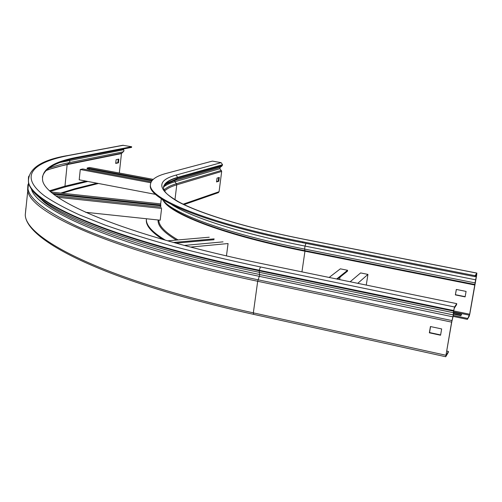 <?xml version="1.0" encoding="UTF-8"?>
<svg xmlns="http://www.w3.org/2000/svg" width="502" height="502" viewBox="0 0 502 502"><rect width="100%" height="100%" fill="white"/><g stroke="black" fill="none" stroke-linecap="round" stroke-linejoin="round"><path stroke-width="0.75" d="M218.263 192.68L219.073 191.72L221.683 171.427L219.932 168.685L220.033 167.467L221.966 165.98L222.549 164.706L221.112 162.654L212.402 161.104L166.526 173.322C156.273 176.001 150.914 179.735 150.456 184.523C147.707 198.133 205.55 222.819 302.737 241.807L475.105 275.692L474.936 276.652L476.674 274.036L469.665 314.233L467.387 319.366L469.257 316.128L469.79 314.02L476.593 275.592L476.862 273.069L475.105 275.692M146.421 219.11L146.327 220.014C145.9 225.636 151.391 232.119 162.799 239.467M146.458 218.746L146.415 219.242C145.944 225.279 152.326 232.282 165.553 240.257M453.149 316.392L467.387 319.366M453.325 315.451L467.55 318.419M150.456 184.472L150.362 185.301C147.607 198.961 205.437 223.716 302.606 242.73L474.936 276.652M455.358 294.906L465.116 296.889L466.082 291.411L456.312 289.441L455.358 294.906L456.406 289.459M453.494 314.158L460.855 315.695L461.627 314.434L453.544 312.759M218.634 177.614L218.182 181.122L216.582 181.63M465.153 296.669L455.496 294.712M453.513 313.719L461.1 315.294M218.809 181.235L219.299 177.407L217.033 178.11L216.538 181.962L218.809 181.235L218.182 181.122M151.868 180.808L87.11 168.691L87.179 168.013L89.613 167.486L153.223 179.352M89.149 169.074L89.036 170.147M151.227 181.799L82.767 168.967L80.27 169.513L79.203 179.804L155.645 194.399M150.801 182.753L80.27 169.513M152.376 180.199L87.179 168.013M337.482 279.162L347.447 271.205L347.591 270.296L340.35 268.827L329.149 277.449M340.023 277.135L339.647 279.601M366.265 285.067L367.947 274.406L357.763 283.323M350.164 281.766L360.618 272.925L367.947 274.406M347.591 270.296L336.654 278.993M453.155 315.777L453.526 311.108L454.555 306.992L456.751 303.647L456.563 304.72L454.366 308.077L453.783 310.299L453.312 315.526L451.769 321.87L446.014 354.958L445.996 355.617L448.424 351.431L448.236 352.486L445.72 356.74L451.612 322.127L453.155 315.777M119.313 173.027L121.459 153.593L124.019 150.813L123.228 149M446.692 351.049L448.424 351.431M96.98 183.199L74.911 188.714L60.755 193.075M98.467 183.481L74.842 189.411L62.198 193.232M68.642 155.394L122.827 145.279L131.637 146.735L131.568 147.381L78.099 157.772C56.444 161.788 44.546 168.239 42.4 177.124M131.637 146.735L78.174 157.063C53.946 161.481 42.061 168.898 42.519 179.314C42.839 199.194 121.497 234.892 264.949 264.272L456.751 303.647M440.618 334.928L429.543 332.55L430.559 326.564M116.113 159.674L115.705 163.42L118.453 162.817L118.861 159.09L116.113 159.674M430.427 326.538L441.653 328.929L440.568 335.223L429.361 332.813L430.427 326.538M115.73 163.175L117.863 162.704L118.246 159.222M117.863 162.704L118.453 162.817M160.678 203.875L51.16 192.04M57.987 197.317L161.594 208.443L160.194 220.209L85.61 212.29M161.349 207.213L55.967 195.88M160.91 205.048L52.748 193.389M160.822 205.82L53.883 194.305M190.603 247.084L228.071 243.552L226.452 255.876M223.039 241.857L184.328 245.434M209.234 237.214L167.586 240.834M214.147 238.864L173.46 242.479M214.034 239.73L175.882 243.15M475.112 283.643L474.905 284.49L304.965 250.674L304.601 249.067L305.003 246.074L305.963 243.388M475.162 282.042L474.955 282.89L304.601 249.067C233.894 235.093 182.031 216.971 166.338 203.63L161.895 199.2M475.463 280.311L475.494 279.771L305.003 246.074C240.659 233.405 191.212 217.24 171.646 204.552M476.247 277.223L476.279 276.684L475.068 276.445M302.737 241.807L302.606 242.73M475.883 275.203L476.549 275.334M475.614 275.611L476.473 275.78M301.947 271.864L304.952 251.201L474.836 285.036M163.589 201.145C172.104 214.85 225.875 235.551 304.952 251.201L304.965 250.674C235.168 236.85 183.857 218.859 168.233 205.569L161.713 198.961M453.676 310.92L469.665 314.233M453.576 311.899L469.42 315.193M164.568 202.08L168.233 205.569L164.6 202.124M158.814 220.058C158.739 225.793 165.139 232.42 178.022 239.925M158.105 219.983C157.54 225.749 163.627 232.445 176.371 240.069M306.484 239.768L476.8 273.113M174.966 199.727L176.767 184.824L176.447 183.719L174.828 181.768L174.934 180.419L177.037 178.781L177.67 177.363L176.083 175.079C156.599 180.362 157.051 189.128 177.426 201.377C199.244 213.381 246.394 227.964 306.245 239.724M222.549 164.706L177.67 177.363C168.659 179.867 163.909 183.274 163.407 187.591L164.487 190.911C165.936 192.573 165.353 193.759 178.003 201.478C199.231 213.25 246.407 227.933 306.345 239.692M222.511 165.014L177.633 177.702C168.961 180.118 164.223 183.381 163.414 187.484L167.11 182.954L165.572 184.108M221.966 165.98L177.037 178.781L167.11 182.954L165.428 184.234M220.033 167.467L174.934 180.419L165.196 184.454M219.932 168.685L174.828 181.768C169.839 183.205 166.08 184.931 163.545 186.945M221.395 170.435L176.447 183.719C170.542 185.451 166.407 187.591 164.041 190.132M221.683 171.427L176.767 184.824C171.038 186.524 166.978 188.608 164.593 191.074M221.112 162.654L176.083 175.079M219.073 191.72L183.186 204.163M34.845 193.289L44.396 202.35C70.537 222.97 147.958 251.289 259.628 274.512L453.262 314.905L453.507 313.957M253.686 314.302L253.341 312.853L257.689 281.271L259.622 275.36L259.208 270.233L260.456 266.945L454.555 306.992M123.505 151.767L69.358 162.604L69.903 161.55L69.188 159.761M87.825 181.448L65.436 186.876L64.959 186.186L67.142 164.618L69.358 162.604C61.131 164.236 54.072 166.218 48.198 168.553M30.032 186.587C31.921 190.678 36 195.121 42.268 199.928C68.448 220.522 146.402 248.923 259.126 272.297L453.331 312.69L453.576 311.742M31.388 189.009C36.608 210.401 117.33 246.72 259.371 276.357L452.923 316.837L452.904 317.433M28.683 182.998C23.763 194.199 39.79 208.6 76.756 226.201C115.109 243.533 178.963 263.117 258.053 279.802L451.944 320.571L451.925 321.161M74.842 189.411L74.911 188.714M78.174 157.063L78.099 157.772M123.737 149.721L60.56 162.353M121.647 153.242L67.35 164.223L46.316 170.147M121.459 153.593L67.142 164.618C58.853 166.287 51.731 168.314 45.782 170.686M86.049 181.109L64.959 186.186L49.723 190.722M65.436 186.876L50.407 191.362M28.714 176.152L28.451 181.235C29.361 202.124 110.302 239.416 259.208 270.233L453.626 310.55M28.451 177.438L28.413 181.655C29.317 202.588 110.245 239.931 259.132 270.766L453.526 311.108M27.892 184.723L27.623 189.957C28.457 211.7 109.147 250.04 257.689 281.271L451.612 322.127M25.909 208.092L25.257 214.963C25.859 239.115 105.847 280.455 253.341 312.853L445.845 355.247M34.939 193.465L44.396 202.35L42.268 199.928C33.891 193.465 29.267 187.371 28.413 181.655L28.451 181.235C28.539 168.302 41.911 159.692 68.561 155.413L69.163 155.407C33.446 162.152 17.771 175.644 44.753 196.044C53.444 201.986 65.022 208.267 79.492 214.887L105.307 225.141C125.255 232.175 147.971 239.253 173.447 246.382C200.367 253.466 229.376 260.318 260.456 266.945M123.379 145.266L69.163 155.407M146.327 220.014L146.415 219.242M150.362 185.301L150.456 184.523M160.295 207.1L160.452 205.782M160.546 205.004L161.293 198.685M306.402 239.699L476.844 273.063M218.408 192.63L184.071 204.59M28.608 182.703L25.257 214.963C26.273 241.06 106.556 281.76 253.479 314.327L445.72 356.74"/></g></svg>
